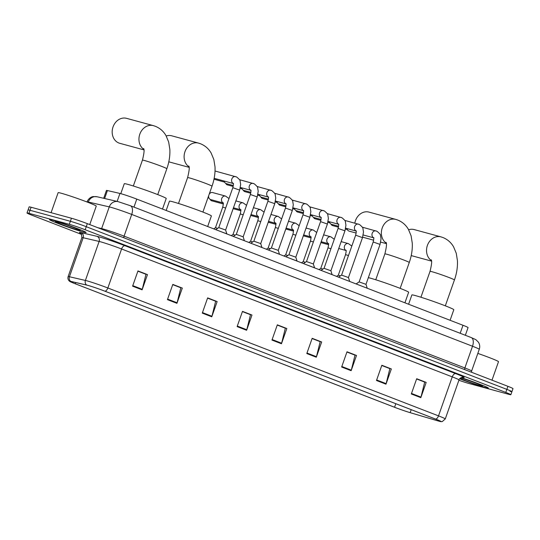 <?xml version="1.0" encoding="UTF-8"?>
<svg xmlns="http://www.w3.org/2000/svg" width="540" height="540" viewBox="0 0 540 540"><rect width="100%" height="100%" fill="white"/><g stroke="black" fill="none" stroke-linecap="round" stroke-linejoin="round"><path stroke-width="0.81" d="M103.68 198.288L106.448 190.445A12.13 0.574 19.4 0 1 107.419 190.553L119.948 193.448A12.13 0.574 19.4 0 1 120.913 193.698A12.13 0.574 19.4 0 1 136.782 199.105L463.003 325.283A12.13 0.574 19.4 0 1 468.065 327.571L465.352 335.286M509.99 391.318A12.13 0.574 -160.6 0 0 511.927 391.669L513 388.625A12.13 0.574 -160.6 0 0 507.931 386.33L87.318 223.648A12.13 0.574 -160.6 0 0 71.449 218.234L31.084 207.245A12.13 0.574 -160.6 0 0 29.147 206.888L28.073 209.939A12.13 0.574 -160.6 0 1 30.011 210.29A12.13 0.574 -160.6 0 0 28.073 209.939L27 212.983A12.13 0.574 -160.6 0 0 32.069 215.278L81.655 234.454M458.892 380.248A12.13 0.574 -160.6 0 0 468.551 383.373L508.916 394.362A12.13 0.574 -160.6 0 0 510.854 394.72A12.13 0.574 -160.6 0 0 505.784 392.425L85.172 229.743A12.13 0.574 -160.6 0 0 69.302 224.329L70.376 221.285L30.011 210.29L70.376 221.285A12.13 0.574 -160.6 0 1 86.245 226.692A12.13 0.574 -160.6 0 0 70.376 221.285L71.449 218.234M505.784 392.425L506.858 389.381L86.245 226.692L506.858 389.381A12.13 0.574 -160.6 0 1 511.927 391.669A12.13 0.574 -160.6 0 0 506.858 389.381L507.931 386.33M52.603 220.178A19.406 0.911 -160.6 0 0 49.505 219.618A19.406 0.911 -160.6 0 0 62.33 225.065A19.406 0.911 -160.6 0 0 83.012 231.944A19.406 0.911 -160.6 0 0 86.11 232.504A19.406 0.911 -160.6 0 0 73.278 227.056A19.406 0.911 -160.6 0 0 52.603 220.178A19.406 0.911 -160.6 0 0 49.505 219.618A19.406 0.911 -160.6 0 0 62.33 225.065A19.406 0.911 -160.6 0 0 83.012 231.944A19.406 0.911 -160.6 0 0 86.11 232.504A19.406 0.911 -160.6 0 0 73.278 227.056A19.406 0.911 -160.6 0 0 52.603 220.178M459.635 378.783A19.406 0.911 -160.6 0 0 485.251 387.524A19.406 0.911 -160.6 0 0 488.349 388.085A19.406 0.911 -160.6 0 0 479.419 384.102A19.406 0.911 -160.6 0 0 461.072 377.642A19.406 0.911 -160.6 0 1 479.419 384.102A19.406 0.911 -160.6 0 1 488.349 388.085A19.406 0.911 -160.6 0 1 485.251 387.524A19.406 0.911 -160.6 0 1 459.635 378.783M87.932 285.404A12.94 0.608 19.4 0 1 104.861 291.175L435.524 419.067A12.94 0.608 19.4 0 1 440.93 421.517A12.94 0.608 19.4 0 1 437.528 420.755L410.164 412.655A12.94 0.608 19.4 0 1 394.565 407.261L75.296 283.777A12.94 0.608 19.4 0 1 69.89 281.327A12.94 0.608 19.4 0 1 70.929 281.441L86.906 285.14A12.94 0.608 19.4 0 1 87.932 285.404M87.676 285.309A13.257 0.628 -160.6 0 0 86.623 285.039L70.652 281.34A13.257 0.628 -160.6 0 0 69.721 281.374A13.257 0.628 -160.6 0 0 75.127 283.73L394.396 407.214A13.257 0.628 -160.6 0 0 410.387 412.742L437.751 420.842A13.257 0.628 -160.6 0 0 441.038 421.659A13.257 0.628 -160.6 0 0 435.692 419.114L105.03 291.222A13.257 0.628 -160.6 0 0 87.676 285.309M416.603 378.965L424.697 382.09L420.977 397.116A3.233 1.755 111.1 0 1 420.822 397.649L426.188 382.414L416.684 378.736L411.318 393.977L420.822 397.649M416.624 378.911L426.188 382.414M381.767 365.486L389.853 368.618L386.14 383.636A3.233 1.755 111.1 0 1 385.979 384.176L391.345 368.942L381.841 365.263L376.481 380.498L385.979 384.176M381.787 365.432L391.345 368.942M346.923 352.013L355.016 355.144L351.304 370.163A3.233 1.755 111.1 0 1 351.142 370.697L356.508 355.462L347.004 351.79L341.638 367.025L351.142 370.697M346.943 351.959L356.508 355.462M312.086 338.54L320.173 341.665L316.46 356.69A3.233 1.755 111.1 0 1 316.298 357.224L321.665 341.989L312.167 338.31L306.801 353.552L316.298 357.224M312.107 338.486L321.665 341.989M137.882 271.161L145.976 274.286L142.263 289.312A3.233 1.755 111.1 0 1 142.101 289.845L147.467 274.61L137.963 270.938L132.597 286.173L142.101 289.845M137.903 271.107L147.467 274.61M172.726 284.634L180.812 287.766L177.1 302.785A3.233 1.755 111.1 0 1 176.938 303.325L182.304 288.083L172.807 284.411L167.441 299.646L176.938 303.325M172.746 284.58L182.304 288.083M207.562 298.114L215.656 301.239L211.943 316.265A3.233 1.755 111.1 0 1 211.781 316.798L217.148 301.563L207.644 297.884L202.277 313.119L211.781 316.798M207.583 298.06L217.148 301.563M242.406 311.587L250.493 314.719L246.78 329.738A3.233 1.755 111.1 0 1 246.618 330.271L251.984 315.036L242.487 311.364L237.121 326.599L246.618 330.271M242.426 311.533L251.984 315.036M277.243 325.06L285.336 328.192L281.624 343.211A3.233 1.755 111.1 0 1 281.462 343.75L286.828 328.516L277.324 324.837L271.957 340.072L281.462 343.75M277.263 325.006L286.828 328.516M69.302 224.329L28.937 213.334A12.13 0.574 -160.6 0 0 27 212.983M89.755 224.586L96.262 206.111A20.216 0.952 -160.6 0 0 82.897 200.441A20.216 0.952 -160.6 0 0 61.358 193.273A20.216 0.952 -160.6 0 0 58.131 192.685L51.084 212.693M57.483 222.068A13.176 0.621 -160.6 0 0 55.397 221.663A13.176 0.621 -160.6 0 0 63.808 225.281A13.176 0.621 -160.6 0 0 78.131 230.054A13.176 0.621 -160.6 0 0 80.231 230.404A13.176 0.621 -160.6 0 0 71.24 226.638A13.176 0.621 -160.6 0 0 57.483 222.068M143.829 149.351A12.94 10.847 -74.8 0 1 140.042 133.576A12.94 10.847 -74.8 0 1 153.347 125.631L126.576 118.341A12.94 10.847 105.2 0 0 112.867 127.433A12.94 10.847 105.2 0 0 118.888 143.012A12.94 10.847 105.2 0 0 119.779 143.303L143.917 149.877M162.506 209.054L166.226 198.484A22.235 1.046 -160.6 0 0 151.524 192.247A22.235 1.046 -160.6 0 0 127.832 184.363A22.235 1.046 -160.6 0 0 124.281 183.715L120.778 193.657M207.671 226.523L211.39 215.953A22.235 1.046 -160.6 0 0 196.688 209.716A22.235 1.046 -160.6 0 0 172.996 201.832A22.235 1.046 -160.6 0 0 169.445 201.184L166.172 210.472M188.993 166.82A12.94 10.847 -74.8 0 1 185.207 151.045A12.94 10.847 -74.8 0 1 198.511 143.1L171.74 135.81A12.94 10.847 105.2 0 0 166.219 135.999M404.926 302.819L408.645 292.248A22.235 1.046 -160.6 0 0 393.95 286.011A22.235 1.046 -160.6 0 0 370.258 278.127A22.235 1.046 -160.6 0 0 368.348 277.641M386.255 243.115A12.94 10.847 -74.8 0 1 382.462 227.34A12.94 10.847 -74.8 0 1 395.766 219.395L369.002 212.105A12.94 10.847 105.2 0 0 354.82 223.135M450.09 320.288L453.816 309.717A22.235 1.046 -160.6 0 0 439.115 303.48A22.235 1.046 -160.6 0 0 415.422 295.596A22.235 1.046 -160.6 0 0 411.871 294.948L408.598 304.236M431.42 260.584A12.94 10.847 -74.8 0 1 427.626 244.809A12.94 10.847 -74.8 0 1 440.93 236.864L414.167 229.574A12.94 10.847 105.2 0 0 408.645 229.763M232.814 187.697L239.679 190.114L225.626 230.033L218.761 227.61L232.814 187.697C233.489 184.775 233.604 183.303 233.159 183.29L233.516 183.566M225.619 230.026L226.834 233.874L218.072 230.546M250.364 194.488L257.222 196.904L243.169 236.817L236.304 234.401L250.364 194.488C251.032 191.558 251.147 190.087 250.702 190.073L251.066 190.35M243.169 236.817L244.384 240.665L235.616 237.33M233.327 185.544L226.334 183.641A3.638 3.051 -74.8 0 1 226.078 183.553A3.638 3.051 -74.8 0 1 224.667 182.304A3.638 3.051 -74.8 0 1 224.235 181.062M224.667 182.304L224.12 181.352A2.626 2.2 -74.8 0 1 223.945 180.981M267.908 201.272L274.772 203.688L260.719 243.607L253.854 241.184L267.908 201.272C268.582 198.349 268.697 196.877 268.252 196.864L268.61 197.141M260.712 243.601L261.927 247.448L253.166 244.121M250.877 192.328L243.878 190.424A3.638 3.051 -74.8 0 1 243.628 190.343A3.638 3.051 -74.8 0 1 242.21 189.095A3.638 3.051 -74.8 0 1 241.785 187.846M242.21 189.095L241.663 188.136A2.626 2.2 -74.8 0 1 241.495 187.765M285.457 208.062L292.316 210.478L278.262 250.391L271.397 247.975L285.457 208.062C286.126 205.132 286.24 203.661 285.795 203.648L286.16 203.924M278.262 250.385L279.477 254.239L270.709 250.904M268.421 199.118L261.428 197.208A3.638 3.051 -74.8 0 1 261.171 197.127A3.638 3.051 -74.8 0 1 259.76 195.878A3.638 3.051 -74.8 0 1 259.328 194.63M259.76 195.878L259.214 194.927A2.626 2.2 -74.8 0 1 259.038 194.555M285.91 256.784L288.947 254.759L303.001 214.846L309.865 217.262L295.812 257.175L288.947 254.765M295.805 257.175L297.02 261.023L288.259 257.695M285.971 205.902L278.971 203.999A3.638 3.051 -74.8 0 1 278.721 203.918A3.638 3.051 -74.8 0 1 277.303 202.662A3.638 3.051 -74.8 0 1 276.878 201.42M277.303 202.662L276.757 201.71A2.626 2.2 -74.8 0 1 276.588 201.339M320.551 221.63L327.409 224.053L313.355 263.966L306.49 261.549L320.551 221.63C321.219 218.707 321.334 217.235 320.888 217.222L321.253 217.499M313.355 263.959L314.57 267.806L305.802 264.478M303.514 212.693L296.521 210.782A3.638 3.051 -74.8 0 1 296.264 210.701A3.638 3.051 -74.8 0 1 294.853 209.453A3.638 3.051 -74.8 0 1 294.422 208.204M294.853 209.453L294.307 208.501A2.626 2.2 -74.8 0 1 294.131 208.13M332.1 274.651L330.899 270.749L324.041 268.333L338.094 228.42C338.769 225.491 338.884 224.026 338.438 224.012L338.796 224.289M332.113 274.597L323.352 271.269M321.064 219.476L314.064 217.573A3.638 3.051 -74.8 0 1 313.814 217.485A3.638 3.051 -74.8 0 1 312.397 216.236A3.638 3.051 -74.8 0 1 311.972 214.994M312.397 216.236L311.85 215.285A2.626 2.2 -74.8 0 1 311.681 214.913M355.644 235.204L362.502 237.62L348.449 277.54L341.584 275.123L355.644 235.204C356.312 232.281 356.427 230.81 355.982 230.796L356.346 231.073M349.65 281.435L340.895 278.053M338.607 226.26L331.614 224.357A3.638 3.051 -74.8 0 1 331.358 224.276A3.638 3.051 -74.8 0 1 329.947 223.027A3.638 3.051 -74.8 0 1 329.515 221.778M329.947 223.027L329.4 222.075A2.626 2.2 -74.8 0 1 329.225 221.697M365.992 284.33L359.134 281.907L373.187 241.994C373.862 239.065 373.977 237.593 373.531 237.58L373.889 237.857M367.193 288.225L358.445 284.837M356.157 233.05L349.157 231.147A3.638 3.051 -74.8 0 1 348.908 231.059A3.638 3.051 -74.8 0 1 347.49 229.81A3.638 3.051 -74.8 0 1 347.065 228.569M347.49 229.81L346.943 228.859A2.626 2.2 -74.8 0 1 346.775 228.488M217.681 228.332L215.467 227.718L222.71 207.157C223.385 204.228 223.493 202.757 223.047 202.743L223.412 203.02M223.142 202.966L210.742 199.591A3.638 3.051 -74.8 0 1 209.081 198.261A3.638 3.051 -74.8 0 1 208.663 195.71M209.081 198.261L208.535 197.309A2.626 2.2 -74.8 0 1 208.298 196.749M209.162 194.299A3.638 3.051 -74.8 0 1 210.546 192.875A3.638 3.051 -74.8 0 1 212.659 192.571L225.531 196.081L228.994 198.551M209.432 193.516A2.626 2.2 -74.8 0 1 209.594 193.421L210.546 192.875M235.224 235.123L233.01 234.509L240.253 213.941C240.928 211.019 241.043 209.547 240.597 209.534L240.955 209.81M252.774 241.907L250.56 241.299M270.317 248.697L268.103 248.083L275.346 227.516C276.021 224.593 276.136 223.121 275.69 223.108L276.048 223.385M287.867 255.481L285.653 254.867L292.896 234.299C293.571 231.376 293.679 229.905 293.234 229.892L293.598 230.168M305.411 262.265L303.197 261.657L310.439 241.09C311.114 238.16 311.229 236.696 310.784 236.682L311.141 236.959M322.961 269.055L320.747 268.441L327.989 247.874C328.664 244.951 328.772 243.479 328.327 243.466L328.691 243.743M340.504 275.839L338.29 275.231L345.533 254.664C346.207 251.735 346.322 250.263 345.877 250.25L346.235 250.526M491.994 380.167L498.501 361.692A20.216 0.952 -160.6 0 0 477.826 353.41M459.918 378.466A13.176 0.621 -160.6 0 0 480.37 385.634A13.176 0.621 -160.6 0 0 482.476 385.985A13.176 0.621 -160.6 0 0 474.181 382.475A13.176 0.621 -160.6 0 0 460.613 377.899M117.146 201.407L119.948 193.448M133.967 207.11L136.782 199.105M104.618 198.504L107.419 190.553M460.181 333.288L463.003 325.283M123.984 237.823A2.018 1.094 111.1 0 1 124.079 236.135L131.72 214.427A8.087 4.388 -68.9 0 0 130.39 205.726L471.184 337.541A8.087 4.388 -68.9 0 1 472.52 346.241L131.72 214.427A16.173 0.763 -160.6 0 0 110.552 207.212A16.173 0.763 -160.6 0 0 109.269 206.881L101.628 228.596A16.173 0.763 19.4 0 1 102.911 228.919A16.173 0.763 19.4 0 1 124.079 236.135L464.873 367.949A16.173 0.763 19.4 0 1 471.629 371.007L479.277 349.299A16.173 0.763 -160.6 0 0 472.52 346.241L464.873 367.949A2.018 1.094 111.1 0 0 464.778 369.637M31.084 207.245L28.937 213.334M87.318 223.648L85.172 229.743M97.092 196.763A8.087 7.439 103 0 0 88.29 202.028A16.173 0.763 -160.6 0 0 86.987 201.879C89.336 196.844 93.164 196.553 93.285 196.58L97.092 196.763L118.071 201.623A8.087 7.439 103 0 0 109.269 206.881L88.29 202.028L88.148 202.419M97.855 227.718L101.628 228.596A2.018 1.863 -77 0 1 101.378 229.082M80.75 233.307A20.216 0.952 19.4 0 1 81.02 232.625L96.991 236.318A20.216 0.952 19.4 0 1 125.05 245.747L455.713 373.639A4.043 2.194 -68.9 0 0 452.25 376.873L121.588 248.981A16.173 0.763 -160.6 0 0 100.42 241.765A16.173 0.763 -160.6 0 0 99.137 241.434L83.167 237.735A16.173 0.763 -160.6 0 0 81.864 237.593C81.581 234.191 81.142 232.706 80.541 233.152M455.713 373.639A20.216 0.952 19.4 0 1 462.557 377.291M459.007 379.931A16.173 0.763 -160.6 0 0 452.25 376.873L438.514 415.874A16.173 0.763 19.4 0 1 445.271 418.932L459.007 379.931C458.143 379.053 463.671 376.387 462.82 377.298M69.721 281.374C68.121 280.159 67.595 278.566 68.128 276.595A16.173 0.763 19.4 0 1 69.431 276.743L85.401 280.442A16.173 0.763 19.4 0 1 86.683 280.766A16.173 0.763 19.4 0 1 107.852 287.982A4.043 2.194 111.1 0 1 105.03 291.222M86.623 285.039A4.043 3.719 103 0 1 85.401 280.442L99.137 241.434A4.043 3.719 -77 0 0 96.991 236.318M81.02 232.625A4.043 3.719 -77 0 1 83.167 237.735L69.431 276.743A4.043 3.719 103 0 0 70.652 281.34M435.692 419.114A4.043 2.194 -68.9 0 0 438.514 415.874L107.852 287.982L121.588 248.981A4.043 2.194 -68.9 0 1 125.05 245.747M394.565 407.261L395.813 403.711M410.164 412.655L411.217 409.664M437.528 420.755L437.805 419.971M75.296 283.777L75.728 282.555M281.624 343.211L272.147 339.545M246.78 329.738L237.303 326.072M211.943 316.265L202.466 312.593M177.1 302.785L167.623 299.12M142.263 289.312L132.786 285.647M316.46 356.69L306.983 353.025M351.304 370.163L341.827 366.498M386.14 383.636L376.663 379.971M420.977 397.116L411.5 393.451M143.606 148.567C144.511 149.492 144.119 153.347 142.439 160.144A12.94 0.608 19.4 0 1 144.511 160.515A12.94 0.608 19.4 0 1 161.44 166.286A12.94 0.608 19.4 0 1 166.847 168.737L157.741 194.596M188.771 166.037C189.675 166.961 189.284 170.816 187.603 177.613A12.94 0.608 19.4 0 1 189.675 177.984A12.94 0.608 19.4 0 1 206.604 183.755A12.94 0.608 19.4 0 1 212.011 186.206L202.905 212.065M386.026 242.332C386.93 243.257 386.539 247.111 384.865 253.908A12.94 0.608 19.4 0 1 386.93 254.279A12.94 0.608 19.4 0 1 403.866 260.05A12.94 0.608 19.4 0 1 409.266 262.501L400.16 288.36M431.19 259.801C432.095 260.726 431.71 264.58 430.029 271.377A12.94 0.608 19.4 0 1 432.095 271.748A12.94 0.608 19.4 0 1 449.03 277.519A12.94 0.608 19.4 0 1 454.43 279.97L445.325 305.829M233.226 183.451A3.638 3.051 -74.8 0 1 231.829 179.024A3.638 3.051 -74.8 0 1 235.636 176.621A3.638 3.051 -74.8 0 1 235.886 176.701M250.769 190.235A3.638 3.051 -74.8 0 1 249.379 185.814A3.638 3.051 -74.8 0 1 253.186 183.411A3.638 3.051 -74.8 0 1 253.435 183.492M226.847 184.68A2.626 1.424 -68.9 0 0 227.023 184.768A2.626 1.424 -68.9 0 0 227.097 184.795A2.626 2.2 -74.8 0 1 225.882 183.465M268.319 197.019A3.638 3.051 -74.8 0 1 266.922 192.598A3.638 3.051 -74.8 0 1 270.729 190.195A3.638 3.051 -74.8 0 1 270.979 190.276M227.462 184.896A2.626 2.2 -74.8 0 1 227.279 184.856A2.626 2.2 -74.8 0 1 227.097 184.795M244.397 191.464A2.626 1.424 -68.9 0 0 244.566 191.558A2.626 1.424 -68.9 0 0 244.64 191.585A2.626 2.2 -74.8 0 1 243.425 190.256M285.863 203.81A3.638 3.051 -74.8 0 1 284.472 199.388A3.638 3.051 -74.8 0 1 288.279 196.985A3.638 3.051 -74.8 0 1 288.529 197.066M245.012 191.68A2.626 2.2 -74.8 0 1 244.823 191.639A2.626 2.2 -74.8 0 1 244.64 191.585M261.941 198.254A2.626 1.424 -68.9 0 0 262.116 198.342A2.626 1.424 -68.9 0 0 262.19 198.369A2.626 2.2 -74.8 0 1 260.975 197.039M303.413 210.593A3.638 3.051 -74.8 0 1 302.015 206.172A3.638 3.051 -74.8 0 1 305.822 203.769A3.638 3.051 -74.8 0 1 306.072 203.85M262.555 198.47A2.626 2.2 -74.8 0 1 262.373 198.43A2.626 2.2 -74.8 0 1 262.19 198.369M279.49 205.038A2.626 1.424 -68.9 0 0 279.659 205.132A2.626 1.424 -68.9 0 0 279.734 205.153A2.626 2.2 -74.8 0 1 278.519 203.83M320.956 217.384A3.638 3.051 -74.8 0 1 319.565 212.956A3.638 3.051 -74.8 0 1 323.372 210.553A3.638 3.051 -74.8 0 1 323.622 210.641M280.105 205.254A2.626 2.2 -74.8 0 1 279.916 205.214A2.626 2.2 -74.8 0 1 279.734 205.153M297.034 211.822A2.626 1.424 -68.9 0 0 297.209 211.916A2.626 1.424 -68.9 0 0 297.284 211.943A2.626 2.2 -74.8 0 1 296.069 210.613M330.905 270.749L344.959 230.837L338.094 228.42M338.506 224.168A3.638 3.051 -74.8 0 1 337.109 219.746A3.638 3.051 -74.8 0 1 340.916 217.343A3.638 3.051 -74.8 0 1 341.165 217.424M297.648 212.044A2.626 2.2 -74.8 0 1 297.466 212.004A2.626 2.2 -74.8 0 1 297.284 211.943M314.584 218.612A2.626 1.424 -68.9 0 0 314.753 218.707A2.626 1.424 -68.9 0 0 314.827 218.727A2.626 2.2 -74.8 0 1 313.612 217.404M356.049 230.958A3.638 3.051 -74.8 0 1 354.659 226.53A3.638 3.051 -74.8 0 1 358.465 224.127A3.638 3.051 -74.8 0 1 358.715 224.208M315.198 218.828A2.626 2.2 -74.8 0 1 315.009 218.788A2.626 2.2 -74.8 0 1 314.827 218.727M332.127 225.396A2.626 1.424 -68.9 0 0 332.303 225.491A2.626 1.424 -68.9 0 0 332.377 225.518A2.626 2.2 -74.8 0 1 331.162 224.188M367.207 288.171L365.992 284.324L380.052 244.411L373.187 241.994M373.599 237.742A3.638 3.051 -74.8 0 1 372.202 233.321A3.638 3.051 -74.8 0 1 376.009 230.918A3.638 3.051 -74.8 0 1 376.258 230.999M332.741 225.619A2.626 2.2 -74.8 0 1 332.559 225.578A2.626 2.2 -74.8 0 1 332.377 225.518M225.659 208.015L222.71 207.157M223.115 202.905A3.638 3.051 -74.8 0 1 221.724 198.484A3.638 3.051 -74.8 0 1 225.531 196.081M211.262 200.637A2.626 1.424 -68.9 0 0 211.43 200.725A2.626 1.424 -68.9 0 0 211.511 200.752A2.626 2.2 -74.8 0 1 210.296 199.422M243.209 214.805L240.253 213.941M240.665 209.689A3.638 3.051 -74.8 0 1 239.267 205.274A3.638 3.051 -74.8 0 1 243.074 202.865L246.544 205.335M211.876 200.853A2.626 2.2 -74.8 0 1 211.687 200.812A2.626 2.2 -74.8 0 1 211.511 200.752M260.752 221.589L257.803 220.732C258.478 217.802 258.586 216.331 258.14 216.317L258.505 216.594M258.208 216.479A3.638 3.051 -74.8 0 1 256.817 212.058A3.638 3.051 -74.8 0 1 260.624 209.655L264.087 212.126M278.303 228.373L275.346 227.516M275.758 223.263A3.638 3.051 -74.8 0 1 274.361 218.849A3.638 3.051 -74.8 0 1 278.168 216.439L281.637 218.909M295.846 235.163L292.896 234.299M293.301 230.054A3.638 3.051 -74.8 0 1 291.911 225.632A3.638 3.051 -74.8 0 1 295.718 223.222L299.18 225.693M313.396 241.947L310.439 241.09M310.851 236.837A3.638 3.051 -74.8 0 1 309.454 232.423A3.638 3.051 -74.8 0 1 313.261 230.013L316.73 232.484M330.939 248.738L327.989 247.874M328.394 243.628A3.638 3.051 -74.8 0 1 327.004 239.207A3.638 3.051 -74.8 0 1 330.811 236.797L334.274 239.267M348.489 255.521L345.533 254.664M345.944 250.412A3.638 3.051 -74.8 0 1 344.547 245.99A3.638 3.051 -74.8 0 1 348.354 243.587L351.824 246.058M118.071 201.623L130.39 205.726M471.616 372.283L471.629 371.007M471.184 337.541L475.889 339.68L478.44 342.205C479.81 344.439 480.087 346.802 479.277 349.299M441.038 421.659L442.267 421.571L445.271 418.932M510.854 394.72L511.927 391.669M68.128 276.595L81.864 237.593M166.847 168.737C169.155 162.169 170.154 155.709 169.844 149.344L168.662 142.02L165.989 135.594C163.485 131.261 159.928 128.156 155.311 126.279L153.347 125.631M133.333 185.996L142.439 160.144M212.011 186.206C214.319 179.638 215.318 173.178 215.008 166.813L213.826 159.489L211.154 153.063C208.649 148.73 205.092 145.625 200.482 143.748L198.511 143.1M189.088 167.346L168.797 161.825M178.497 203.472L187.603 177.613M409.266 262.501C411.575 255.933 412.574 249.473 412.263 243.108L411.089 235.784L408.416 229.358C405.905 225.025 402.347 221.92 397.737 220.043L395.766 219.395M386.343 243.641L380.693 242.109M373.653 240.185L362.651 237.188M375.759 279.767L384.865 253.908M454.43 279.97C456.739 273.402 457.738 266.942 457.427 260.577L456.253 253.253L453.58 246.827C451.069 242.494 447.512 239.389 442.901 237.512L440.93 236.864M431.507 261.11L411.217 255.589M420.923 297.236L430.029 271.377M215.035 171.011L236.642 176.992C239.261 179.179 240.415 180.542 240.111 181.089L240.658 184.511L239.679 190.114M233.246 183.512L214.164 178.315M218.761 227.61L215.723 229.635M239.47 179.672L254.185 183.782C256.804 185.969 257.958 187.333 257.654 187.873L258.208 191.295L257.222 196.904M250.79 190.296L240.394 187.468M213.975 179.226L224.552 182.101M236.311 234.401L233.267 236.425M225.511 183.249L227.023 184.768L233.172 186.462M257.02 186.462L271.735 190.566C274.354 192.753 275.508 194.117 275.204 194.663L275.751 198.085L274.772 203.688M268.34 197.087L257.938 194.251M240.199 188.372L242.096 188.892M253.854 241.184L250.817 243.209M243.054 190.033L244.566 191.558L250.715 193.246M274.563 193.246L289.278 197.357C291.897 199.537 293.051 200.907 292.748 201.447L293.301 204.869L292.316 210.478M285.883 203.87L275.488 201.042M257.742 195.163L259.646 195.676M271.404 247.975L268.36 250M260.604 196.816L262.116 198.342L268.265 200.036M303.001 214.846C303.676 211.923 303.791 210.451 303.345 210.438L303.703 210.715M292.113 200.036L306.828 204.14C309.447 206.327 310.601 207.691 310.298 208.238L310.844 211.66L309.865 217.262M303.433 210.661L293.031 207.826M275.292 201.947L277.189 202.466M278.147 203.607L279.659 205.132L285.809 206.82M309.656 206.82L324.371 210.931C326.99 213.111 328.144 214.475 327.841 215.021L328.394 218.444L327.409 224.053M320.976 217.445L310.581 214.616M292.835 208.737L294.739 209.25M306.497 261.542L303.453 263.574M295.697 210.391L297.209 211.916L303.359 213.604M327.206 213.611L341.921 217.715C344.54 219.901 345.695 221.265 345.391 221.805L345.938 225.227L344.959 230.837M338.526 224.235L328.124 221.4M310.385 215.521L312.282 216.041M324.041 268.333L321.003 270.358M313.24 217.181L314.753 218.707L320.902 220.394M344.75 220.394L359.464 224.498C362.084 226.685 363.238 228.049 362.934 228.596L363.488 232.018L362.502 237.62M348.449 277.533L349.663 281.381M356.069 231.019L345.674 228.184M327.929 222.304L329.832 222.824M341.591 275.117L338.546 277.142M330.791 223.965L332.303 225.491L338.452 227.178M362.3 227.178L377.014 231.289C379.633 233.476 380.788 234.839 380.484 235.379L381.031 238.802L380.052 244.411M373.619 237.809L363.218 234.974M345.478 229.095L347.375 229.615M359.134 281.907L356.096 283.932M207.934 197.782L208.966 198.059M215.467 227.718L213.739 228.872M209.682 192.807L210.344 192.989M209.918 199.199L211.43 200.725L223.276 203.965M240.685 209.756L233.456 207.785M243.074 202.865L235.879 200.907M233.017 234.509L231.289 235.656M258.235 216.54L251.006 214.576M233.145 208.663L240.82 210.755M248.832 242.447L250.56 241.292L257.803 220.732M260.624 209.655L253.429 207.691M275.778 223.331L268.549 221.36M250.695 215.447L258.37 217.539M278.168 216.439L270.972 214.481M268.11 248.076L266.382 249.23M293.328 230.114L286.099 228.15M268.238 222.237L275.913 224.329M295.718 223.222L288.522 221.265M285.653 254.867L283.925 256.021M310.871 236.905L303.642 234.934M285.788 229.021L293.463 231.113M313.261 230.013L306.065 228.049M303.203 261.65L301.475 262.805M328.421 243.689L321.192 241.718M303.332 235.811L311.006 237.897M330.811 236.797L323.615 234.839M320.747 268.441L319.019 269.588M345.964 250.479L338.735 248.508M320.882 242.595L328.556 244.688M348.354 243.587L341.159 241.623M338.297 275.225L336.569 276.379"/></g></svg>
